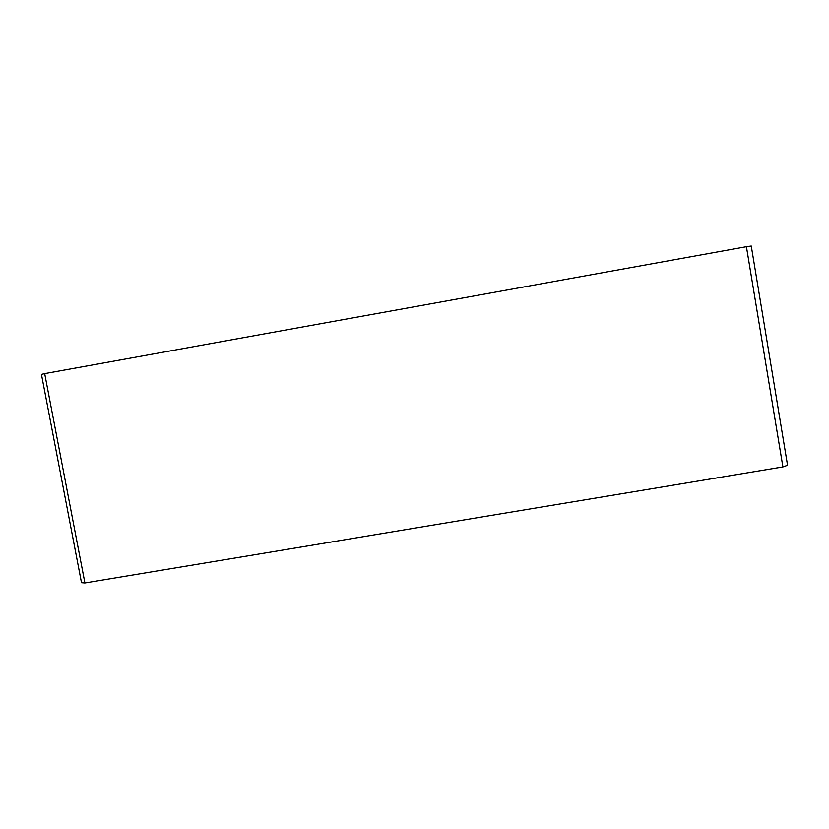 <?xml version="1.0" encoding="UTF-8"?>
<svg xmlns="http://www.w3.org/2000/svg" width="829" height="829" viewBox="0 0 829 829"><rect width="100%" height="100%" fill="white"/><g stroke="black" fill="none" stroke-linecap="round" stroke-linejoin="round"><path stroke-width="1.24" d="M81.501 582.704L41.45 374.397L44.683 373.62L84.91 582.974L81.501 582.704M782.908 466.924L746.411 246.7L751.261 246.026L787.55 465.276L782.908 466.924L84.91 582.974M746.411 246.7L44.683 373.62"/></g></svg>

